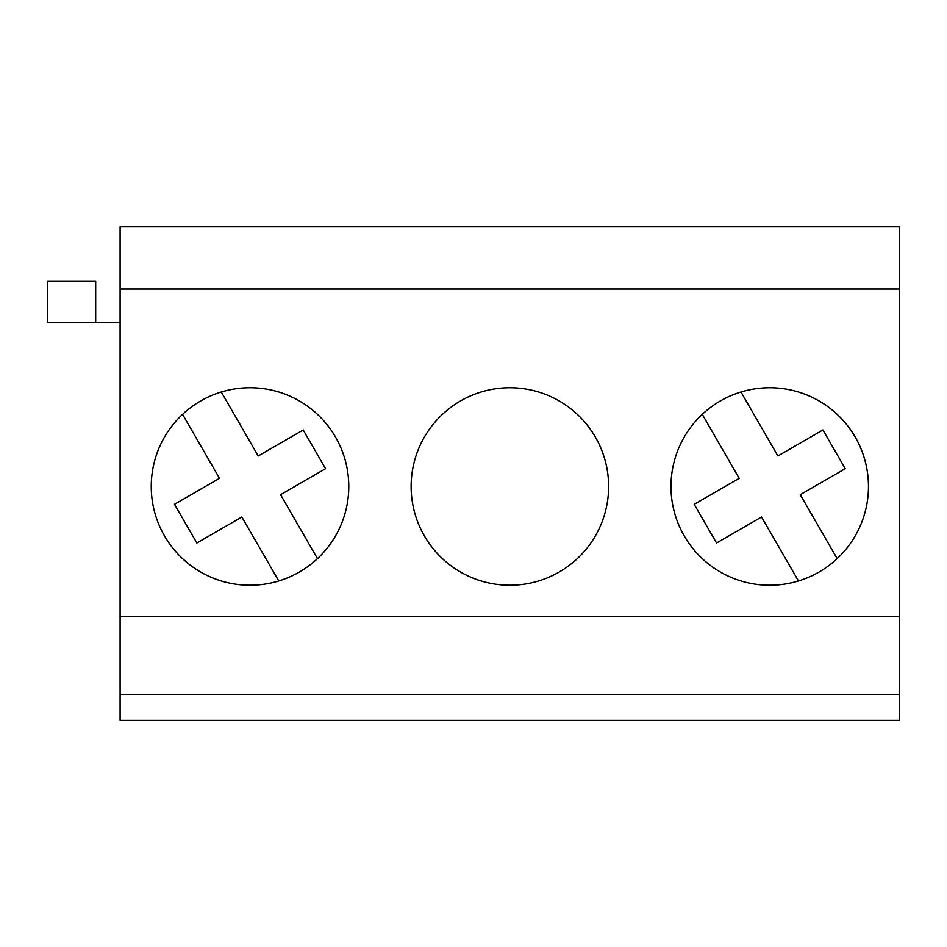 <?xml version="1.0" encoding="UTF-8"?>
<svg xmlns="http://www.w3.org/2000/svg" width="947" height="947" viewBox="0 0 947 947"><rect width="100%" height="100%" fill="white"/><g stroke="black" fill="none" stroke-linecap="round" stroke-linejoin="round"><path stroke-width="1.42" d="M702.283 414.372L739.205 478.318L694.198 504.301L716.536 542.998L761.542 517.015L798.463 580.961M182.593 414.372L219.503 478.318L174.497 504.301L196.846 542.998L241.852 517.015L278.773 580.961M509.877 387.749A98.737 98.737 0 0 1 595.391 535.86A98.737 98.737 0 0 1 424.363 535.86A98.737 98.737 0 0 1 509.877 387.749M769.722 387.749A98.737 98.737 0 0 1 855.236 535.86A98.737 98.737 0 0 1 684.208 535.86A98.737 98.737 0 0 1 769.722 387.749M221.29 392.022A98.737 98.737 0 0 1 347.703 471.961A98.737 98.737 0 0 1 250.032 585.234A98.737 98.737 0 0 1 221.29 392.022L258.211 455.969L303.218 429.985L325.567 468.682L280.561 494.677L317.47 558.612M95.683 281.212L47.35 281.212L47.35 322.785L95.683 322.785L95.683 281.212L47.35 281.212M372.704 720.359L127.36 720.359M892.405 720.359L647.05 720.359M632.56 720.359L387.205 720.359M899.65 694.376L120.103 694.376L120.103 720.359L899.65 720.359L899.65 289.013L120.103 289.013L120.103 616.414L899.65 616.414M120.103 694.376L120.103 616.414M120.103 289.013L120.103 226.641L899.65 226.641L899.65 289.013M120.103 322.785L95.683 322.785M740.992 392.022L777.901 455.969L822.907 429.985L845.257 468.682L800.251 494.677L837.172 558.612"/></g></svg>

